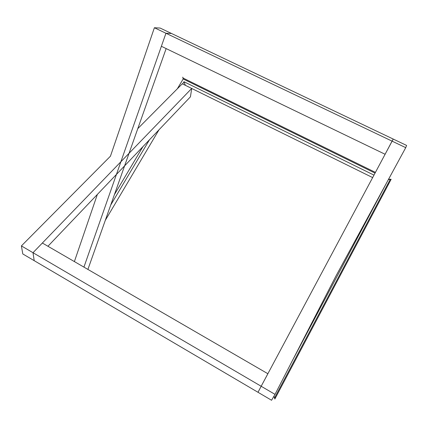<?xml version="1.0" encoding="UTF-8"?>
<svg xmlns="http://www.w3.org/2000/svg" width="428" height="428" viewBox="0 0 428 428"><rect width="100%" height="100%" fill="white"/><g stroke="black" fill="none" stroke-linecap="round" stroke-linejoin="round"><path stroke-width="0.64" d="M47.941 246.261L190.433 96.83L191.712 88.446L33.004 252.707L34.203 260.663L22.802 253.959L21.4 245.913L110.445 156.193L154.39 27.74L160.152 28.066L171.505 33.475L165.952 33.25L83.931 267.115M191.712 88.446L182.285 83.802L137.789 128.641M154.39 27.74L392.075 141.138L385.093 154.262L161.377 46.288L165.952 33.25L171.505 33.475L393.23 139.063L261.171 386.259L267.891 373.735L42.361 243.024L33.004 252.707L21.4 245.913M87.906 269.421L166.15 48.589M97.359 194.43L74.386 261.583M405.733 147.655L406.6 145.429L393.23 139.063L392.075 141.138L405.733 147.655L335.825 276.242L275.022 394.37L271.566 400.26L258.004 392.289L261.171 386.259L275.022 394.37M191.707 88.457L372.681 177.604M105.304 220.329L158.991 129.802M34.203 260.663L258.004 392.289L261.171 386.259L33.004 252.707L34.203 260.663M373.997 175.127L183.96 81.716L185.356 85.316M183.96 81.716L182.622 83.968M149.468 139.785L110.729 205.012M274.931 397.205L275.188 397.355L275.097 396.89M387.843 183.954L388.094 184.077L387.586 184.447M177.326 88.805L183.173 78.966L182.751 77.152L183.104 78.073M273.947 396.205L274.851 399.014L391.144 179.289L388.362 179.61M386.768 182.542L292.233 360.927M183.173 78.966L375.062 173.121M114.41 194.628L142.947 146.627M274.492 398.035L390.395 179.139M389.539 179.3L388.742 178.909M375.452 172.393L182.895 77.971"/></g></svg>
